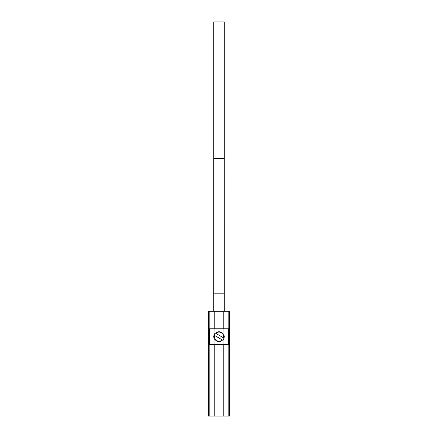 <?xml version="1.0" encoding="UTF-8"?>
<svg xmlns="http://www.w3.org/2000/svg" width="438" height="438" viewBox="0 0 438 438"><rect width="100%" height="100%" fill="white"/><g stroke="black" fill="none" stroke-linecap="round" stroke-linejoin="round"><path stroke-width="0.66" d="M224.24 21.9L213.76 21.9L213.76 158.676L224.24 158.676L224.24 21.9M213.76 311.298L213.76 293.832L224.24 293.832L224.234 158.676M214.806 328.768L214.806 311.298L208.521 311.298L208.521 416.1L214.806 416.1L214.806 344.487L208.74 344.487L208.74 328.768L229.26 328.768L229.26 344.487L214.806 344.487M214.806 416.1L223.194 416.1L223.194 344.487M214.916 339.313L214.412 339.154A5.24 5.24 0 0 1 213.974 335.136L214.604 335.497L213.974 335.136L214.916 333.345A5.24 5.24 0 0 1 215.2 333.022L215.512 333.198A4.889 4.889 0 0 1 223.084 333.937L223.588 334.101A5.24 5.24 0 0 1 224.026 338.114L223.396 337.753L224.026 338.114L223.084 339.904A5.24 5.24 0 0 1 222.8 340.233L222.488 340.052A4.889 4.889 0 0 1 214.916 339.313L214.916 344.487M222.175 339.872L214.604 335.497A4.539 4.539 0 0 0 222.175 339.872M215.825 333.378L223.396 337.753A4.539 4.539 0 0 0 215.825 333.378M214.916 328.768L214.916 333.345M223.084 328.768L223.084 333.937M223.084 339.904L223.084 344.487M228.707 328.768L228.707 344.487M209.293 328.768L209.293 344.487M223.194 328.768L223.194 311.298L214.806 311.298M223.194 416.1L229.479 416.1L229.479 311.298L223.194 311.298M209.441 328.768L209.441 344.487M228.559 328.768L228.559 344.487M209.156 328.768L209.156 311.298M209.156 416.1L209.156 344.487M228.844 328.768L228.844 311.298M228.844 416.1L228.844 344.487M213.755 158.676L213.755 293.832M224.24 311.298L224.24 293.832"/></g></svg>
